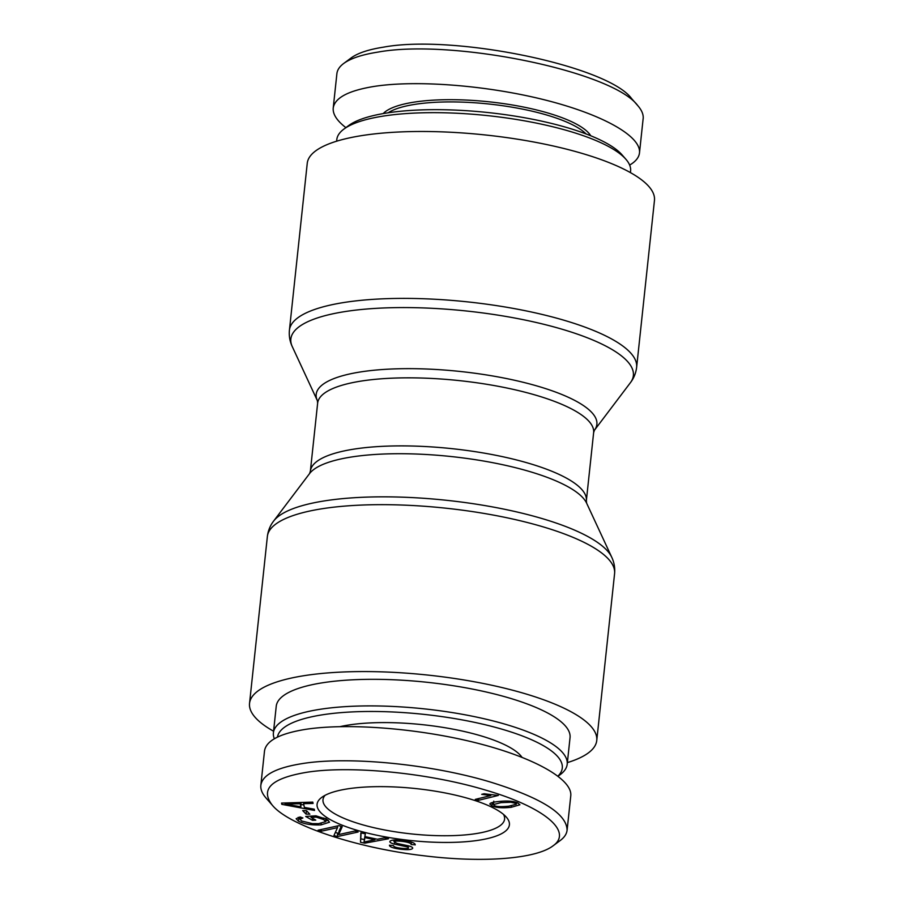 <?xml version="1.0" encoding="UTF-8"?>
<svg xmlns="http://www.w3.org/2000/svg" width="904" height="904" viewBox="0 0 904 904"><rect width="100%" height="100%" fill="white"/><g stroke="black" fill="none" stroke-linecap="round" stroke-linejoin="round"><path stroke-width="1.36" d="M608.245 162.291A174.596 47.11 6.1 0 1 654.462 200.428L636.631 367.329A174.596 47.11 -173.9 0 0 590.414 329.192A174.596 47.11 -173.9 0 0 401.952 298.388A174.596 47.11 -173.9 0 0 289.416 330.22L307.247 163.319A174.596 47.11 6.1 0 1 419.795 131.487A174.596 47.11 6.1 0 1 608.245 162.291M567.373 762.614A174.596 47.11 -173.9 0 0 596.753 740.512A174.596 47.11 -173.9 0 0 428.146 675.107A174.596 47.11 -173.9 0 0 249.538 703.402A174.596 47.11 -173.9 0 0 273.573 731.223M336.627 141.205L336.796 139.6A147.736 39.866 6.1 0 1 343.87 129.114A147.736 39.866 6.1 0 1 591.487 138.73A147.736 39.866 6.1 0 1 625.896 159.262A147.736 39.866 6.1 0 1 630.596 170.992L630.427 172.607M625.896 159.262L622.054 154.855A143.261 38.657 -173.9 0 0 588.685 134.945A143.261 38.657 -173.9 0 0 348.571 125.622L343.87 129.114M637.806 105.666L631.647 98.626C607.782 65.709 453.266 34.092 383.59 47.144C368.606 49.471 357.792 53.065 351.17 57.912L343.644 63.506C350.65 58.387 362.108 54.579 378.019 52.093C452.667 38.431 613.002 71.484 637.806 105.666C641.75 110.186 643.546 114.492 643.185 118.571L643.06 119.486M629.659 165.082C635.693 161.533 638.97 157.465 639.49 152.855C641.309 136.108 602.234 114.288 544.558 99.847C486.917 85.383 416.857 79.846 374.358 86.388C348.526 90.558 334.819 97.768 333.226 108.005L336.887 73.71C337.294 69.97 339.554 66.568 343.644 63.506M333.226 108.005C332.649 114.13 336.864 120.673 345.87 127.633M388.178 112.785A104.762 28.261 6.1 0 1 489.177 104.039A104.762 28.261 6.1 0 1 586.052 133.928M590.753 135.769A106.548 28.747 -173.9 0 0 489.414 101.847A106.548 28.747 -173.9 0 0 383.194 113.588M558.13 776.197L560.13 774.705A147.736 39.866 -173.9 0 0 567.203 764.23A147.736 39.866 -173.9 0 0 424.541 708.894A147.736 39.866 -173.9 0 0 273.403 732.828A147.736 39.866 -173.9 0 0 274.341 738.749M277.46 737.099A143.261 38.657 6.1 0 1 440.485 716.409A143.261 38.657 6.1 0 1 557.96 776.061M567.203 764.23L570.04 737.653A147.736 39.866 -173.9 0 0 427.377 682.317A147.736 39.866 -173.9 0 0 276.24 706.25L273.403 732.828M521.947 757.236A104.762 28.261 -173.9 0 0 451.729 728.918A104.762 28.261 -173.9 0 0 349.012 724.963A104.762 28.261 -173.9 0 0 340.266 726.59M494.465 805.554C496.138 806.718 500.906 806.922 508.76 806.176L516.32 804.255L515.257 803.249L510.805 802.255L500.986 802.639L493.414 804.56L494.465 805.554M490.092 803.532C490.928 802.718 493.742 802.04 498.511 801.52C507.189 800.56 513.641 801.046 517.868 802.978L519.913 804.775L511.223 807.295C502.601 808.244 496.149 807.758 491.9 805.837L489.821 804.029M493.584 802.933L492.477 802.503M517.653 802.876L516.444 803.17M306.501 810.685L309.869 814.199L306.072 814.12L302.693 810.605L306.501 810.685M306.072 814.12L306.501 810.696M355.023 830.991L358.108 832.019L337.26 836.595L333.96 835.499L337.508 827.646L321.146 831.239L318.061 830.211L338.898 825.634L342.209 826.731L338.661 834.584L355.023 830.991M338.661 834.584L339.023 831.16L341.181 826.392M321.146 831.239L321.327 829.499M337.508 827.646L337.689 825.906M337.26 836.595L337.633 833.172L335.35 832.414M338.842 832.9L337.633 833.172M364.854 837.601L364.029 842.019L365.227 834.166L364.854 837.601L374.911 839.748L375.013 838.754M364.029 842.019L374.911 839.748M384.369 837.872L388.517 838.765L364.753 843.172L360.515 842.268L360.843 832.855L365.306 833.804L364.979 836.607L377.375 839.251L384.369 837.872M364.979 836.607L365.272 833.804M360.515 842.268L361.091 832.912M364.753 843.172L364.9 841.771M364.289 839.567L360.877 838.833M415.218 844.811L411.173 844.539C411.173 843.24 408.28 842.2 402.472 841.409C397.274 840.833 394.46 840.98 394.008 841.827L397.297 843.488L408.834 845.929C411.704 846.743 412.981 847.545 412.665 848.325C411.738 849.715 407.693 850.02 400.528 849.218C393.037 848.189 389.341 846.856 389.466 845.195L393.534 845.613C393.477 846.732 395.873 847.602 400.732 848.212C405.783 848.777 408.393 848.664 408.574 847.884L407.625 846.98L394.551 844.144C391.07 843.229 389.522 842.313 389.906 841.421C390.912 839.929 395.161 839.59 402.653 840.392C411.309 841.556 415.478 843.07 415.196 844.946L415.23 844.675M394.133 840.505L392.957 840.132M407.625 846.98L407.76 845.647M409.614 846.155L408.766 846.212M394.008 841.827L394.189 840.008L394.008 841.827M411.173 844.539L411.433 842.11M311.032 817.431L315.778 820.12L312.513 820.312L305.665 816.448L315.914 815.826L326.943 819.34L329.531 822.199L321.033 824.877C311.597 825.295 304.083 824.064 298.478 821.171L296.139 818.708L300.083 816.933L302.919 817.973L300.026 819.273L301.608 820.979L312.411 823.634L318.592 823.646L325.587 821.668L323.756 819.612L316.151 817.114L311.032 817.431L311.168 816.109M316.151 817.114L316.287 815.894M300.128 818.402L298.184 817.34M328.31 820.244L325.666 820.968M312.513 820.312L312.716 818.38M285.054 804.029L300.874 806.786L300.241 803.758L285.054 804.029L285.167 802.967M300.241 803.758L300.377 802.492M300.874 806.786L301.055 802.469M314.276 809.193L314.536 810.447L281.811 804.357L281.539 803.08L312.795 802.108L313.066 803.453L303.597 803.679L304.388 807.408L314.276 809.193M303.597 803.679L303.744 802.39M281.811 804.357L281.946 803.068M303.868 804.967L301.122 804.458M478.374 800.356L475.278 799.385L490.815 795.554L481.708 794.333L484.069 793.757L498.319 795.441L478.374 800.356L478.555 798.571M490.815 795.554L490.917 794.605M306.083 772.4C349.769 765.191 428.632 772.83 486.036 790.232C544.57 807.249 573.464 831.759 552.841 845.986C535.846 858.766 483.606 863.083 424.767 855.873C357.057 848.189 288.783 825.555 272.262 805.148C259.99 789.248 271.268 778.333 306.083 772.4M478.634 840.257A96.705 26.092 -173.9 0 0 506.308 817.114A96.705 26.092 -173.9 0 0 416.021 788.593A96.705 26.092 -173.9 0 0 321.745 797.384A96.705 26.092 -173.9 0 0 361.453 831.522A96.705 26.092 -173.9 0 0 478.634 840.257M552.841 845.986L560.367 840.404C564.469 837.307 566.718 833.872 567.091 830.087C566.718 813.815 541.338 797.859 490.962 782.22C431.434 764.14 348.537 755.993 301.97 763.643C276.093 767.79 262.397 774.999 260.86 785.26C260.42 789.305 262.171 793.588 266.104 798.096L272.262 805.148M260.849 785.248L264.51 750.964C266.104 740.715 279.822 733.517 305.642 729.347C348.142 722.804 418.202 728.341 475.843 742.794C533.518 757.247 572.594 779.067 570.774 795.814L567.113 830.109M503.517 814.414A91.315 24.634 6.1 0 1 504.59 819.08A91.315 24.634 6.1 0 1 475.538 833.68A91.315 24.634 6.1 0 1 376.222 828.222A91.315 24.634 6.1 0 1 322.999 799.678A91.315 24.634 6.1 0 1 325.044 795.339M317.361 400.641L317.643 403.139A138.787 37.448 6.1 0 1 407.094 377.838A138.787 37.448 6.1 0 1 556.887 402.325A138.787 37.448 6.1 0 1 593.634 432.632L594.425 430.247A141.137 38.081 -173.9 0 0 559.519 393.556A141.137 38.081 -173.9 0 0 396.777 368.821A141.137 38.081 -173.9 0 0 317.361 400.641L292.274 346.616A172.235 46.477 6.1 0 1 389.183 307.778A172.235 46.477 6.1 0 1 587.781 337.96A172.235 46.477 6.1 0 1 630.37 382.742C633.828 378.267 635.919 373.126 636.631 367.329M593.634 432.632L586.357 500.68A138.787 37.448 -173.9 0 0 452.339 448.7A138.787 37.448 -173.9 0 0 310.366 471.187L309.575 473.572A141.137 38.081 6.1 0 1 451.503 456.576A141.137 38.081 6.1 0 1 586.639 503.189L611.726 557.214A172.235 46.477 -173.9 0 0 446.825 500.33A172.235 46.477 -173.9 0 0 273.63 521.077C270.172 525.552 268.081 530.693 267.369 536.501A174.596 47.11 6.1 0 1 445.988 508.206A174.596 47.11 6.1 0 1 614.584 573.611L596.753 740.512M515.257 803.249L515.382 802.085M510.805 802.255L510.907 801.272M500.986 802.639L501.132 801.26M491.9 805.837L492.251 802.56M511.223 807.295L511.381 805.848M364.527 840.155L364.888 836.731M394.551 844.144L394.709 842.686M400.528 849.218L400.641 848.201M402.472 841.409L402.585 840.381M323.756 819.612L323.926 817.984M298.478 821.171L298.84 817.747M321.033 824.877L321.191 823.408M291.551 803.961L291.676 802.763M292.274 346.616C289.845 341.509 288.885 336.039 289.416 330.22M594.425 430.247L630.37 382.742M317.643 403.139L310.366 471.187M586.357 500.68L586.639 503.189M309.575 473.572L273.63 521.077M611.726 557.214C614.155 562.322 615.115 567.78 614.584 573.611M267.369 536.501L249.538 703.402M639.49 152.866L643.151 118.571M516.32 804.255L516.512 802.436M493.414 804.56L493.776 801.136M325.96 818.233L325.587 821.668M300.275 817.001L300.026 819.273"/></g></svg>
